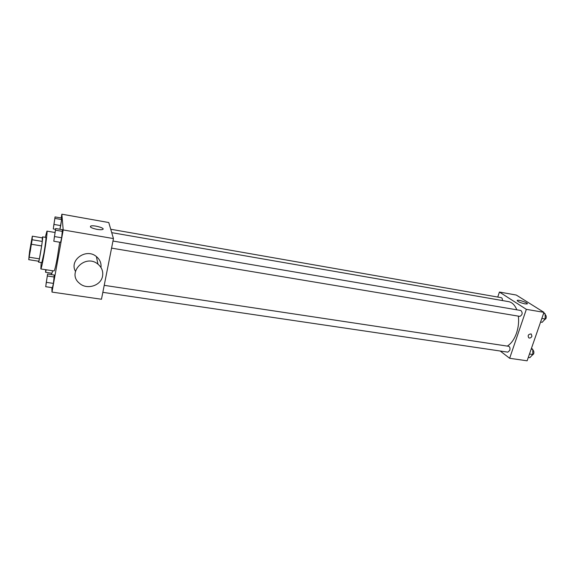 <?xml version="1.0" encoding="UTF-8"?>
<svg xmlns="http://www.w3.org/2000/svg" width="575" height="575" viewBox="0 0 575 575"><rect width="100%" height="100%" fill="white"/><g stroke="black" fill="none" stroke-linecap="round" stroke-linejoin="round"><path stroke-width="0.86" d="M30.403 250.549L29.009 257.384C28.563 257.737 31.776 237.899 32.085 238.366L30.403 250.549M32.15 239.746L32.322 236.181L29.613 251.376L28.75 259.677L32.15 239.746L42.262 241.421L42.277 237.842L32.322 236.181M29.289 257.233L39.395 258.829L38.805 261.251L28.75 259.677M39.395 258.829L41.644 245.935L31.503 244.282M42.262 241.421L41.644 245.935M38.468 261.194L38.518 262.121C39.093 262.926 43.398 236.289 42.6 236.871L42.234 237.827M42.6 236.871L45.914 237.425C46.129 238.848 45.447 244.246 43.873 253.611L41.838 262.638L38.518 262.121M45.274 237.317L46.949 231.121C47.567 230.776 45.935 243.807 43.88 255.444C42.342 264.018 41.328 268.518 40.832 268.949L41.199 262.538M59.685 242.212L57.342 257.593C55.768 266.11 54.668 270.573 54.036 270.976L40.832 268.949M51.987 273.269L52.562 270.753L51.987 273.269L45.605 272.298L46.158 269.768M54.244 224.48L60.727 225.608L59.908 229.26L61.611 219.578L61.482 218.047L55.056 216.919L53.281 228.936L55.056 216.919M51.865 287.608L51.994 292.086L63.2 229.95L61.856 214.188L61.18 217.997M51.448 273.19L51.491 274.613M45.712 286.702L52.433 287.687L53.425 283.396L54.273 275.037L47.581 274.016L45.712 286.702L47.581 274.016M53.798 241.234L60.598 242.37L61.654 237.763L62.438 229.691L55.667 228.534L53.798 241.234L55.667 228.534M61.856 214.188L108.768 222.539L113.455 238.568L101.473 299.244L51.994 292.086M113.455 238.568L63.2 229.95M97.053 229.368C91.763 228.217 89.642 227.125 90.692 226.09C93.459 224.76 105.944 228.282 102.645 229.461C101.567 229.835 99.705 229.806 97.053 229.368M75.433 271.299C69 259.95 86.329 247.789 96.384 256.558C99.913 259.505 101.444 263.163 100.984 267.526M102.558 276.072C101.099 285.667 86.94 290.167 79.494 283.31C66.305 272.988 85.215 253.323 97.944 264.155C101.775 267.368 103.313 271.342 102.558 276.072M518.355 316.128C519.017 321.763 518.413 327.398 516.544 333.04C514.323 339.286 511.24 343.642 507.301 346.1M111.722 232.645L508.588 301.631C512.145 302.328 514.891 305.059 516.817 309.817M111.564 248.127L519.901 316.387C522.495 314.812 522.833 312.85 520.921 310.514L112.966 241.033M104.219 285.337L508.674 346.308C509.917 346.847 510.284 348.198 509.766 350.369L507.847 352.144L102.839 292.337M110.731 229.252L501.242 297.67C502.133 297.972 502.514 298.928 502.378 300.553M500.221 351.016L509.651 358.283L526.348 309.343L499.423 292.043L497.763 297.059M499.423 292.043L516.285 295.047L543.957 312.354L527.117 360.812L509.651 358.283M543.957 312.354L526.348 309.343M524.975 303.88C519.901 302.644 517.349 301.473 517.313 300.373C518.765 299.496 529.072 303.219 527.153 303.938L524.975 303.88M531.933 336.224C531.192 337.741 530.157 338.294 528.827 337.906C527.483 335.52 528.281 334.204 531.207 333.938L531.933 336.224C531.192 337.733 530.157 338.294 528.827 337.899C527.483 335.52 528.274 334.204 531.207 333.938L531.933 336.224M540.586 322.05L542.189 322.316L545.143 318.996L545.158 313.792L543.763 312.915M545.143 318.996L541.837 318.442M545.158 313.792L543.548 313.519M545.158 314.676C546.214 315.387 546.494 316.667 545.991 318.528L543.893 320.397M528.303 357.406L529.898 357.636L532.759 354.509L532.795 349.32L531.444 348.357M532.759 354.509L529.474 354.027M532.795 349.32L531.192 349.075M532.788 349.988C533.852 350.728 534.139 352.037 533.65 353.92L531.702 355.666M55.329 231.215L54.143 238.524M60.598 242.37L61.654 237.763L54.819 236.612M61.654 237.763L62.574 231.387L55.761 230.223M62.574 231.387L62.438 229.691M54.711 219.442L53.604 226.385M55.495 229.317L53.281 228.936M60.727 225.608L61.611 219.578L55.135 218.443M61.611 219.578L61.482 218.047M47.2 276.74L46.043 283.949M52.433 287.687L53.425 283.396L46.668 282.397M53.425 283.396L54.352 277.035L47.61 276.014M54.352 277.035L54.273 275.037M45.698 269.697L45.605 272.298M54.805 232.458L46.949 231.121M96.384 256.558L97.944 264.155M90.505 227.053L90.692 226.09M517.184 300.747L517.313 300.373"/></g></svg>
